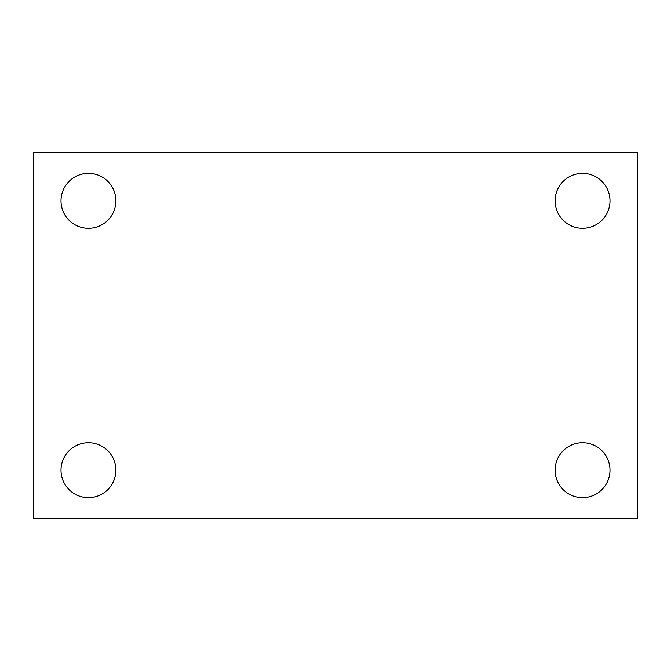 <?xml version="1.0" encoding="UTF-8"?>
<svg xmlns="http://www.w3.org/2000/svg" width="671" height="671" viewBox="0 0 671 671"><rect width="100%" height="100%" fill="white"/><g stroke="black" fill="none" stroke-linecap="round" stroke-linejoin="round"><path stroke-width="1.01" d="M33.55 518.498L33.55 152.502L637.45 152.502L637.45 518.498L33.55 518.498M88.446 497.639A27.452 27.452 0 0 0 115.898 470.186A27.452 27.452 0 0 0 88.446 442.734A27.452 27.452 0 0 0 61.002 470.186A27.452 27.452 0 0 0 88.446 497.639M582.554 497.639A27.452 27.452 0 0 0 609.998 470.186A27.452 27.452 0 0 0 582.554 442.734A27.452 27.452 0 0 0 555.102 470.186A27.452 27.452 0 0 0 582.554 497.639M582.554 228.266A27.452 27.452 0 0 0 609.998 200.814A27.452 27.452 0 0 0 582.554 173.361A27.452 27.452 0 0 0 555.102 200.814A27.452 27.452 0 0 0 582.554 228.266M88.446 228.266A27.452 27.452 0 0 0 115.898 200.814A27.452 27.452 0 0 0 88.446 173.361A27.452 27.452 0 0 0 61.002 200.814A27.452 27.452 0 0 0 88.446 228.266"/></g></svg>

